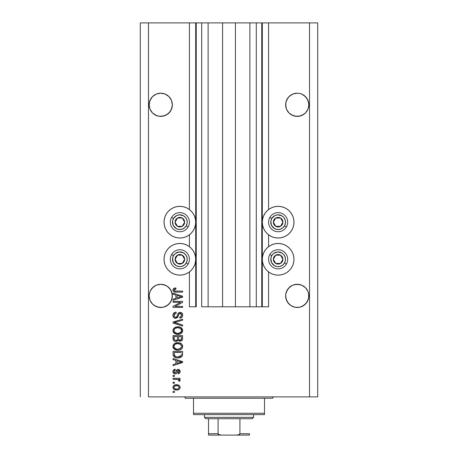 <?xml version="1.0" encoding="UTF-8"?>
<svg xmlns="http://www.w3.org/2000/svg" width="458" height="458" viewBox="0 0 458 458"><rect width="100%" height="100%" fill="white"/><g stroke="black" fill="none" stroke-linecap="round" stroke-linejoin="round"><path stroke-width="0.69" d="M261.758 306.797L256.297 306.797L261.758 306.797L261.758 22.9L256.297 22.9L256.297 306.797L249.885 306.797L256.297 306.797L256.297 22.9L249.885 22.9L249.885 306.797L235.418 306.797L249.885 306.797L249.885 22.9L222.582 22.9L235.418 22.9L235.418 306.797L208.115 306.797L222.582 306.797L222.582 22.9L208.115 22.9L208.115 306.797L201.703 306.797L208.115 306.797L208.115 22.9L201.703 22.9L201.703 306.797L201.703 22.9L196.242 22.9L196.242 306.797L189.417 306.797L189.417 271.926L189.417 306.797L195.698 306.797L195.698 22.9L189.417 22.9L189.417 209.552L189.417 22.9L148.472 22.9L148.472 396.886L309.528 396.886L309.528 22.9L262.302 22.9L262.302 306.797L261.758 306.797L261.758 22.9L235.418 22.9L235.418 306.797L222.582 306.797L222.582 22.9L196.242 22.9L196.242 306.797L195.698 306.797L195.698 22.9L196.242 22.9L140.28 22.9L140.28 396.886L140.28 22.9L148.472 22.9L148.472 396.886L317.72 396.886L317.72 22.9L317.72 396.886L309.528 396.886L309.528 22.9L268.583 22.9L268.583 209.552L268.583 22.9L262.302 22.9L262.302 306.797L268.583 306.797L268.583 271.926L268.583 306.797L261.799 306.797M189.417 246.673L189.417 234.799L189.417 246.673M268.583 246.673L268.583 234.799L268.583 246.673M168.962 96.592A11.599 11.599 0 0 0 168.956 96.592L171.475 100.354L172.134 102.529L171.475 100.354A11.599 11.599 0 0 0 171.469 100.348L172.357 104.796L171.475 109.233L168.956 113L167.199 114.443L163.019 116.172L158.491 116.172L154.312 114.443L158.491 116.172L156.315 115.513L152.554 113L150.035 109.233L149.153 104.796A11.599 11.599 0 0 1 160.752 93.192A11.599 11.599 0 0 1 172.357 104.796L172.3 105.924M150.041 100.348A11.599 11.599 0 0 0 150.035 100.359L152.554 96.592L156.315 94.073L160.752 93.192L165.195 94.073A11.599 11.599 0 0 0 156.327 94.067L152.554 96.592A11.599 11.599 0 0 0 152.548 96.592L150.035 100.354L149.377 102.529L151.111 98.35L152.554 96.592L156.315 94.073L160.752 93.192L165.195 94.073L160.752 93.192M308.789 103.657L307.965 100.354A11.599 11.599 0 0 0 307.959 100.348M301.685 94.073L299.509 93.415L301.685 94.073A11.599 11.599 0 0 0 292.817 94.067L297.248 93.192L299.509 93.415L301.685 94.073L305.446 96.592A11.599 11.599 0 0 0 305.446 96.592L307.965 100.354L308.847 104.796L308.623 107.058L307.965 109.233L305.446 113L301.685 115.513L297.248 116.395L292.805 115.513L290.801 114.443L294.986 116.172L292.805 115.513L289.044 113L286.525 109.233L285.643 104.796A11.599 11.599 0 0 1 297.248 93.192A11.599 11.599 0 0 1 308.847 104.796L307.965 109.233L305.446 113L303.688 114.443L299.509 116.172L294.981 116.172A11.599 11.599 0 0 1 294.958 116.166M290.784 114.431A11.599 11.599 0 0 0 290.801 114.443L289.044 113A11.599 11.599 0 0 1 289.038 112.994L286.525 109.233L285.866 107.058L285.866 102.529L287.601 98.35L286.525 100.354A11.599 11.599 0 0 0 286.525 100.354L289.044 96.592L287.601 98.35L289.044 96.592L292.805 94.073L289.044 96.592A11.599 11.599 0 0 0 289.038 96.592M154.294 114.431A11.599 11.599 0 0 0 154.312 114.443L152.554 113L150.035 109.233L149.153 104.796L150.035 100.354M165.195 94.073L168.956 96.592L171.475 100.354M170.405 289.445A11.599 11.599 0 0 0 170.393 289.422L172.134 293.618L171.475 291.443A11.599 11.599 0 0 0 171.469 291.431L172.357 295.879L171.475 300.322L168.956 304.083L167.199 305.526L163.019 307.261L158.491 307.261L154.312 305.526L152.554 304.083L150.035 300.322L149.153 295.879A11.599 11.599 0 0 1 160.752 284.281A11.599 11.599 0 0 1 172.357 295.879L172.3 294.729M150.041 291.431A11.599 11.599 0 0 0 150.035 291.443L152.554 287.676L151.111 289.433L154.312 286.233L152.554 287.676A11.599 11.599 0 0 0 152.548 287.681L156.315 285.162L154.312 286.233L156.315 285.162L160.752 284.281L165.195 285.162L167.199 286.233A11.599 11.599 0 0 0 167.181 286.221M151.111 289.433L150.035 291.443L151.111 289.433A11.599 11.599 0 0 0 151.1 289.445M306.9 289.445A11.599 11.599 0 0 0 306.883 289.422L307.965 291.443L308.789 294.74L308.789 297.019L307.965 300.322L305.446 304.083L303.688 305.526L299.509 307.261L294.981 307.261L290.801 305.526L289.044 304.083L286.525 300.322L285.643 295.879A11.599 11.599 0 0 1 297.248 284.281A11.599 11.599 0 0 1 308.847 295.879L308.789 294.746A11.599 11.599 0 0 0 308.789 294.74L308.789 294.729M308.623 293.618L308.623 298.141L306.889 302.326L303.688 305.526L299.509 307.261L297.248 307.484L294.981 307.261L290.801 305.526L287.601 302.326L285.866 298.141L285.7 294.729L286.525 291.443A11.599 11.599 0 0 0 286.525 291.443L285.866 293.618L287.601 289.433A11.599 11.599 0 0 0 287.59 289.445M295.004 284.498A11.599 11.599 0 0 0 294.981 284.504L299.509 284.504L297.248 284.281L301.685 285.162L303.688 286.233A11.599 11.599 0 0 0 303.671 286.221L305.446 287.676L307.965 291.443A11.599 11.599 0 0 0 307.959 291.431M301.685 285.162L299.509 284.504L301.685 285.162L305.446 287.676A11.599 11.599 0 0 0 305.44 287.67M287.601 289.433L286.525 291.443L289.044 287.676L287.601 289.433L290.801 286.233L289.044 287.676L292.805 285.162L290.801 286.233L292.805 285.162L297.248 284.281M150.035 291.443L149.211 294.74L149.211 297.019M281.223 237.702L278.138 238.011A15.835 15.835 0 0 1 262.302 222.176A15.835 15.835 0 0 1 278.138 206.34L281.223 206.65L284.195 207.548L286.931 209.008L289.33 210.978L291.299 213.376L292.765 216.119L293.664 219.084L293.967 222.176L293.664 225.262L292.765 228.233L291.299 230.969L289.33 233.368L286.931 235.338L284.195 236.803L281.223 237.702L278.138 238.011L275.046 237.702L272.075 236.803L269.338 235.338L266.94 233.368L264.97 230.969L263.51 228.233L262.606 225.262L262.302 222.176L262.606 219.084L263.51 216.119L264.97 213.376L266.94 210.978L269.338 209.008L272.075 207.548L275.046 206.65L278.138 206.34A15.835 15.835 0 0 1 293.967 222.176A15.835 15.835 0 0 1 278.138 238.011L275.046 237.702M281.223 274.829L278.138 275.132A15.835 15.835 0 0 1 262.302 259.302A15.835 15.835 0 0 1 278.138 243.467A15.835 15.835 0 0 1 293.967 259.302A15.835 15.835 0 0 1 278.138 275.132L275.046 274.829L272.075 273.93L269.338 272.464L266.94 270.495L264.97 268.096L263.51 265.359L262.606 262.388L262.302 259.302L262.606 256.211L263.51 253.24L264.97 250.503L266.94 248.104L269.338 246.135L272.075 244.675L275.046 243.77L278.138 243.467L281.223 243.77L284.195 244.675L286.931 246.135L289.33 248.104L291.299 250.503L292.765 253.24L293.664 256.211L293.967 259.302L293.664 262.388L292.765 265.359L291.299 268.096L289.33 270.495L286.931 272.464L284.195 273.93L281.223 274.829L278.138 275.132L275.046 274.829M182.954 237.702L179.862 238.011A15.835 15.835 0 0 1 164.033 222.176A15.835 15.835 0 0 1 179.862 206.34L182.954 206.65L185.925 207.548L188.662 209.008L191.06 210.978L193.03 213.376L194.49 216.119L195.394 219.084L195.698 222.176L195.394 225.262L194.49 228.233L193.03 230.969L191.06 233.368L188.662 235.338L185.925 236.803L182.954 237.702L179.862 238.011L176.777 237.702L173.805 236.803L171.069 235.338L168.67 233.368L166.701 230.969L165.235 228.233L164.336 225.262L164.033 222.176L164.336 219.084L165.235 216.119L166.701 213.376L168.67 210.978L171.069 209.008L173.805 207.548L176.777 206.65L179.862 206.34A15.835 15.835 0 0 1 195.698 222.176A15.835 15.835 0 0 1 179.862 238.011L176.777 237.702M182.954 274.829L179.862 275.132A15.835 15.835 0 0 1 164.033 259.302A15.835 15.835 0 0 1 179.862 243.467A15.835 15.835 0 0 1 195.698 259.302A15.835 15.835 0 0 1 179.862 275.132L176.777 274.829L173.805 273.93L171.069 272.464L168.67 270.495L166.701 268.096L165.235 265.359L164.336 262.388L164.033 259.302L164.336 256.211L165.235 253.24L166.701 250.503L168.67 248.104L171.069 246.135L173.805 244.675L176.777 243.77L179.862 243.467L182.954 243.77L185.925 244.675L188.662 246.135L191.06 248.104L193.03 250.503L194.49 253.24L195.394 256.211L195.698 259.302L195.394 262.388L194.49 265.359L193.03 268.096L191.06 270.495L188.662 272.464L185.925 273.93L182.954 274.829L179.862 275.132L176.777 274.829M308.789 297.019L308.847 295.879A11.599 11.599 0 0 1 297.248 307.484A11.599 11.599 0 0 1 285.643 295.879L285.643 295.845M292.805 285.162L294.981 284.504L292.805 285.162M172.134 102.529L172.357 104.796L171.475 109.233L168.956 113L165.195 115.513L160.752 116.395L158.491 116.172M165.195 285.162L163.019 284.504L167.199 286.233L168.956 287.676L171.475 291.443M158.491 284.504L156.315 285.162L160.752 284.281M172.134 293.618L172.134 298.141L170.399 302.326L167.199 305.526L163.019 307.261L160.752 307.484L156.315 306.597L152.554 304.083L150.035 300.322L149.153 295.879A11.599 11.599 0 0 0 160.752 307.484A11.599 11.599 0 0 0 172.357 295.879L172.294 297.105M297.248 93.192L299.509 93.415L297.248 93.192L292.805 94.073L289.044 96.592M301.685 115.513L303.688 114.443L299.509 116.172A11.599 11.599 0 0 0 299.532 116.166M156.315 94.073L158.491 93.415L156.315 94.073M165.195 115.513L167.199 114.443L163.019 116.172A11.599 11.599 0 0 0 163.042 116.166M285.7 297.019L285.866 293.618M305.446 287.676L306.889 289.433M305.446 304.083L301.685 306.597L303.688 305.526L306.889 302.326L308.623 298.141L307.965 300.322M167.199 286.233L170.399 289.433M168.956 304.083L165.195 306.597L167.199 305.526L170.399 302.326L172.134 298.141L171.475 300.322M173.038 302.332L180.647 302.332L173.038 302.332L173.038 301.341L182.593 301.341L182.593 302.395L174.979 306.425L182.593 306.425L182.593 307.421L173.038 307.421L173.038 306.356L180.647 302.332L173.038 306.356L173.038 307.421L182.593 307.421L182.593 306.425L174.979 306.425L182.593 302.395L182.593 301.341L173.038 301.341L173.038 302.332L173.038 301.341L182.593 301.341L182.593 302.395M175.878 318.333L174.069 317.841L172.998 316.186L173.118 314.074L174.532 312.493L176.141 312.133L176.267 313.129L174.647 313.782L174.069 314.972L174.235 316.461L175.311 317.314L176.754 316.862L178.002 313.547L179.118 312.568L181.425 312.705L182.679 314.623L182.542 316.289L181.952 317.268L179.862 318.092L179.742 317.096L181.116 316.57L181.586 314.852L180.727 313.507L179.318 313.541L177.607 317.486L175.695 318.339L177.979 316.867L179.107 313.69L180.074 313.375L181.603 315.19C181.557 316.375 180.933 317.01 179.742 317.096L179.862 318.092C181.677 317.949 182.627 316.97 182.719 315.156C182.656 313.449 181.78 312.528 180.103 312.385C178.603 312.545 177.727 313.404 177.475 314.961C177.383 316.255 176.777 317.05 175.666 317.348C174.567 317.205 174.023 316.564 174.034 315.413C174.12 314.016 174.864 313.255 176.267 313.129L176.141 312.133C174.114 312.253 173.038 313.318 172.912 315.327C172.969 317.159 173.897 318.161 175.695 318.339L175.408 318.327M174.59 322.392L182.593 325.037L182.593 326.073L173.038 323.062L173.038 322.037L182.593 319.18L182.593 320.199L174.154 322.495L182.593 325.037L182.593 326.073L182.593 325.037L174.154 322.495L182.593 320.199L182.593 319.18L173.038 322.037L173.038 323.062L173.038 322.037L182.593 319.18L182.593 320.199L175.654 322.111M172.912 330.561L173.788 328.289L175.975 327.001L179.444 326.949L181.425 327.871L182.479 329.273L182.61 331.426L181.689 333.012L179.942 334.037L177.355 334.334L175.156 333.83L173.29 332.147L172.912 330.561L174.372 333.372L177.807 334.346C180.584 334.42 182.221 333.155 182.719 330.567C182.21 327.922 180.532 326.663 177.693 326.777L174.412 327.745L172.924 330.355M172.912 346.443L173.788 344.17L175.975 342.882L179.444 342.83L181.425 343.758L182.479 345.155L182.61 347.307L181.689 348.893L179.942 349.918L177.355 350.215L175.156 349.712L173.29 348.034L172.912 346.443L174.372 349.254L177.807 350.227C180.584 350.301 182.221 349.042 182.719 346.448C182.21 343.809 180.532 342.544 177.693 342.658L174.412 343.626L172.912 346.443M173.038 359.576L175.895 360.406L173.038 359.576L173.038 358.54L182.593 361.591L182.593 362.559L173.038 365.616L173.038 364.585L175.895 363.749L175.895 360.406L175.895 363.749L173.038 364.585L173.038 365.616L182.593 362.559L182.593 361.591L173.038 358.54L173.038 359.576L173.038 358.54L182.593 361.591L182.593 362.559L173.038 365.616L173.038 364.585M174.406 392.414L173.038 392.414L173.038 391.424L174.406 391.424L174.406 392.414L174.406 391.424L173.038 391.424L173.038 392.414L173.038 391.424L174.406 391.424L174.406 392.414L173.038 392.414L174.406 392.414M176.588 390.056L174.12 389.518L172.987 388.023L173.227 386.186L174.658 385.012L177.767 384.835L179.427 385.682L180.04 386.764L180.04 388.006L179.439 389.077L178.116 389.861L176.588 390.056C178.586 390.142 179.759 389.248 180.114 387.388C179.748 385.504 178.551 384.617 176.513 384.72C174.481 384.623 173.284 385.51 172.912 387.388C173.29 389.3 174.515 390.187 176.588 390.056L176.582 390.056M174.406 383.231L173.038 383.231L173.038 382.241L174.406 382.241L174.406 383.231L174.406 382.241L173.038 382.241L173.038 383.231L173.038 382.241L174.406 382.241L174.406 383.231L173.038 383.231L174.406 383.231M178.362 379.556L173.038 379.264L173.038 378.268L179.988 378.268L179.988 379.264L178.878 379.264L179.994 380.003L179.742 381.371L178.746 380.999L178.5 379.642L176.639 379.264L178.059 379.442L178.872 380.329L178.746 380.999L179.742 381.371L180.114 380.438L178.878 379.264L179.988 379.264L179.988 378.268L173.038 378.268L173.038 379.264L173.038 378.268L179.988 378.268L179.988 379.264M174.406 376.407L173.038 376.407L173.038 375.417L174.406 375.417L174.406 376.407L174.406 375.417L173.038 375.417L173.038 376.407L173.038 375.417L174.406 375.417L174.406 376.407L173.038 376.407L174.406 376.407M175.156 373.928L174.023 373.665L173.13 372.697L172.947 371.129L173.519 369.921L175.151 369.211L175.271 370.207L174.269 370.631L173.908 371.65L174.252 372.64L174.985 372.932L175.689 372.606L177.166 369.6L178.546 369.371L179.616 369.978L180.086 371.959L179.307 373.402L178.128 373.802L178.002 372.812L178.838 372.44L179.118 371.575L178.832 370.579L178.156 370.339L176.674 373.316L175.156 373.928C176.416 373.82 177.126 373.093 177.298 371.759L177.693 370.642L178.271 370.327L179.118 371.575L178.002 372.812L178.128 373.802C179.427 373.619 180.086 372.864 180.114 371.541C180.091 370.201 179.433 369.469 178.128 369.337C176.88 369.577 176.17 370.39 175.998 371.77L175.614 372.709L174.985 372.932L173.908 371.65L175.271 370.207L175.151 369.211C173.731 369.394 172.987 370.184 172.912 371.581C172.969 373.035 173.714 373.82 175.156 373.928L174.927 373.917M173.038 354.286C173.427 356.879 175.042 358.093 177.87 357.921L175.494 357.589L173.582 356.335L173.055 354.715L173.038 351.469L182.593 351.469L182.559 354.927L182.118 356.284L180.515 357.48L177.87 357.921C179.902 358.076 181.42 357.332 182.416 355.683L182.593 351.469L173.038 351.469L173.038 354.286L173.038 351.469L182.593 351.469M173.044 338.817L173.038 338.525C173.055 340.374 173.988 341.336 175.843 341.416L174.189 341.004L173.376 340.202L173.038 335.588L182.593 335.588L182.57 339.052L182.003 340.42L179.897 341.153L178.191 340.105L177.229 341.124L175.843 341.416L178.191 340.105L180.189 341.17C181.78 341.027 182.582 340.151 182.593 338.548L182.593 335.588L173.038 335.588L173.038 338.525L173.038 335.588L182.593 335.588L182.57 339.046M173.038 294.185L175.895 295.015L173.038 294.185L173.038 293.149L182.593 296.2L182.593 297.168L173.038 300.225L173.038 299.194L175.895 298.358L175.895 295.015L175.895 298.358L173.038 299.194L173.038 300.225L182.593 297.168L182.593 296.2L173.038 293.149L173.038 294.185L173.038 293.149L182.593 296.2L182.593 297.168L173.038 300.225L173.038 299.194M173.508 291.488L172.975 290.544L173.067 289.164L173.845 288.345L175.591 287.945L176.015 288.929L174.761 289.107L174.08 289.731L174.601 290.973L182.593 291.168L182.593 292.158L175.013 292.089L173.508 291.483L172.912 290C173.239 291.632 174.303 292.347 176.107 292.158L182.593 292.158L182.593 291.168L174.756 291.036L174.034 290.046L176.015 288.929L175.895 287.939L173.588 288.506L172.912 290L173.588 288.506M317.72 22.9L309.528 22.9L317.72 22.9M173.805 273.93L171.069 272.464M166.701 268.096L165.235 265.359M164.336 262.388L164.033 259.302L164.336 256.211M173.805 236.803L171.069 235.338M166.701 230.969L165.235 228.233M164.336 225.262L164.033 222.176L164.336 219.084M293.664 256.211L293.967 259.302L293.664 262.388M292.765 265.359L291.299 268.096M286.931 272.464L284.195 273.93M293.664 219.084L293.967 222.176L293.664 225.262M292.765 228.233L291.299 230.969M286.931 235.338L284.195 236.803M173.611 385.688L174.092 385.287M174.647 385.012L175.889 384.749M176.513 384.72L177.149 384.749M177.704 384.823L179.416 385.67M178.254 384.966L178.563 385.086M179.983 386.581L180.097 387.073M180.097 387.697L180.04 387.995M180.034 388.018L179.811 388.579M179.799 388.596L179.444 389.071M179.433 389.082L178.694 389.632M177.641 389.976L177.2 390.033M175.946 390.033L176.267 390.05M174.401 389.666L173.628 389.128M172.987 388.012L172.935 387.726M176.943 385.728L176.519 385.716C177.893 385.596 178.763 386.146 179.118 387.365C178.786 388.613 177.916 389.18 176.519 389.065L177.933 388.859M174.618 388.624L176.519 389.065C175.139 389.18 174.269 388.63 173.908 387.416L174.481 388.521M174.166 386.598L175.649 385.779L174.509 386.237M173.971 386.987L173.908 387.416C174.246 386.163 175.111 385.596 176.519 385.716L175.403 385.831M179.055 387.8L179.026 386.878M178.849 386.563L178.345 386.111M178.551 386.26L178.025 385.951M178.191 386.025L176.084 385.728M177.807 388.905L178.523 388.539M178.208 388.745L178.975 387.995L179.101 387.153M178.643 388.436L178.975 387.995M178.878 379.264L179.221 379.419M179.421 379.522L179.725 379.716M180.114 380.438L179.742 381.371L178.746 380.999L178.855 380.169M178.746 380.999L178.872 380.329M178.059 379.442L177.71 379.361M173.038 379.264L176.639 379.264M173.233 370.282L173.794 369.698M174.286 369.434L174.698 369.303M174.922 369.251L175.002 370.253M174.733 370.333L174.269 370.637M173.937 371.312L173.943 372.033M174.67 372.892L175.614 372.709L175.998 371.77L175.614 372.709L174.985 372.932L175.614 372.709M176.124 371.364L176.233 371.032M176.633 370.127L177.166 369.6M177.063 369.669L178.133 369.337M177.412 369.469L177.75 369.371M178.952 369.491L179.301 369.692M179.605 373.115L179.318 373.396M178.935 373.602L178.546 373.728M178.128 373.802L178.002 372.812M178.007 372.812L178.454 372.697M178.838 372.434L179.084 371.152M179.044 370.963L178.677 370.448M178.374 370.339L177.63 370.768M178.271 370.327L177.693 370.642L177.292 371.759L177.693 370.642L178.271 370.327M177.172 372.159L177.046 372.526M173.794 373.528L173.227 372.904M173.817 369.68L173.519 369.921M173.502 373.27L174.011 373.659M174.985 372.932L174.292 372.68L173.908 371.65M179.633 362.621L177.011 363.417L181.597 362.078L179.633 362.621L181.597 362.078L179.788 361.631L181.597 362.078L181.036 362.215M177.011 360.732L179.788 361.631L177.011 360.732L177.011 363.417L177.011 360.732M182.553 355.013L182.513 355.305M182.112 356.29L181.666 356.788M181.122 357.183L180.526 357.475M180.504 357.486L179.651 357.744M179.21 357.83L178.563 357.898M177.429 357.91L177.04 357.887M176.668 357.847L174.681 357.246M175.483 357.584L175.174 357.475M173.113 355.15L173.221 355.597M173.095 355.082L173.055 354.721M182.587 354.492L182.593 354.16M181.442 354.824L181.477 354.137M181.024 355.9L181.288 355.488L177.881 356.931L179.805 356.673L181.024 355.9L179.57 356.742M176.404 356.793L176.771 356.856M175.374 356.473L174.154 354.166L174.206 354.91L174.154 352.46L181.477 352.46L174.154 352.46L174.154 354.166M174.229 355.03L174.338 355.425M174.424 355.62L175.048 356.295M174.95 356.227L176.112 356.73M174.779 343.391L174.086 343.884M175.603 343.002L175.958 342.887M178.568 342.699L178.133 342.67M178.591 342.699L179.439 342.83M181.969 344.301L180.292 343.088M181.11 343.517L181.402 343.735M182.278 344.754L182.479 345.155M182.616 345.578L182.69 345.996M182.479 347.708L182.673 347.015M179.937 349.923L179.645 350.009M179.101 350.124L178.254 350.215M176.88 350.175L175.798 349.958M174.372 349.254L174.051 348.99M173.782 348.727L173.29 348.034M173.279 348.017L173.004 347.267M173.021 347.336L172.947 346.929M172.947 345.962L173.777 344.181M177.257 342.67L176.822 342.71M182.003 348.544L182.29 348.109M180.366 344.244L177.675 343.649C179.88 343.5 181.191 344.433 181.603 346.46L181.156 347.868M181.574 346.838L179.994 348.819L178.935 349.139L180.927 348.16M178.391 349.214L177.836 349.236C175.7 349.345 174.429 348.412 174.034 346.437L174.217 347.399M174.114 347.09L174.366 347.702L176.519 349.116L175.288 348.641L176.553 349.122M175.792 348.899L174.366 347.702M175.242 344.273L177.034 343.683L175.609 344.061M181.58 346.116L180.309 344.21M180.916 348.172L178.11 349.231M177.172 349.208L176.519 349.116M175.225 344.284L174.355 345.206L174.034 346.437C174.406 344.519 175.62 343.592 177.675 343.649L176.639 343.735M174.206 345.504L174.114 345.796M182.587 338.8L182.536 339.304M182.295 340.019L182.009 340.414M181.986 340.437L181.626 340.735M181.608 340.746L181.185 340.975M179.633 341.113L178.809 340.763M175.843 341.416L175.557 341.41M175.271 341.376L174.716 341.244M174.624 341.21L174.189 341.004M179.044 340.901L179.605 341.107M177.504 338.41L177.504 338.41C177.589 339.647 177.034 340.317 175.838 340.426C177.034 340.317 177.589 339.647 177.504 338.41L177.504 336.578L177.504 338.41M177.481 338.972L177.504 338.599M174.784 340.157L175.838 340.426L174.401 339.762M181.448 338.914L181.477 338.204C181.626 339.389 181.145 340.048 180.034 340.18L181.03 339.865L181.425 339.092M179.605 340.134L178.712 339.309L178.62 336.578L181.477 336.578L181.477 338.204L181.477 336.578L178.62 336.578L178.712 339.309L179.542 340.122M180.698 340.065L181.477 338.204M174.154 336.578L177.504 336.578L174.154 336.578L174.275 339.51L174.154 336.578M174.326 339.618L174.899 340.225L176.027 340.42L176.903 340.117L177.418 339.344M174.195 339.16L174.154 338.548M178.62 338.33L178.792 339.51M178.906 339.693L179.822 340.168M180.034 340.18L180.389 340.151M175.551 327.138L175.969 327.001M177.693 326.777L178.133 326.789M178.597 326.817L179.433 326.949M181.11 327.636L182.708 330.785M182.61 331.426L177.355 334.334M176.885 334.294L176.021 334.134M174.561 333.498L174.051 333.109M173.782 332.846L172.947 331.048M172.947 330.081L173.777 328.3M179.942 334.037L181.391 333.275M181.654 333.046L182.29 332.227M180.366 328.363L177.675 327.768C179.88 327.613 181.191 328.552 181.603 330.573L181.156 331.987M181.574 330.951L179.994 332.937L178.935 333.258L180.927 332.279M178.391 333.332L177.836 333.355C175.7 333.464 174.429 332.531 174.034 330.556L174.217 331.518M174.114 331.208L174.366 331.821L176.519 333.235L175.288 332.76L176.553 333.241M175.792 333.018L174.366 331.821M175.242 328.392L177.034 327.802L175.609 328.18M181.58 330.235L180.309 328.323M180.916 332.29L178.11 333.35M177.172 333.327L176.519 333.235M175.225 328.403L174.355 329.325L174.034 330.556C174.406 328.632 175.62 327.705 177.675 327.768L176.639 327.854M174.355 329.325L174.114 329.909M173.038 323.062L182.593 326.073L173.038 323.062M175.019 322.283L175.66 322.111M172.964 314.686L172.912 315.327M173.244 313.776L173.468 313.392M174.882 312.345L174.55 312.488M174.887 312.345L175.82 312.15M176.141 312.133L176.267 313.129L175.82 313.192M174.99 313.501L175.391 313.306L174.051 315.768M174.177 316.318L174.418 316.764M176.078 317.297L176.685 316.936M176.983 316.484L177.286 315.619M178.683 312.808L179.851 312.396M180.103 312.385L180.635 312.425M181.15 312.574L182.524 313.988M182.57 314.125L182.708 314.886M182.679 315.728L182.267 316.867M181.5 317.634L181.059 317.858M180.154 318.07L179.742 317.096L180.103 317.05M180.555 316.925L181.379 316.209M181.5 315.928L181.603 315.19M180.412 313.409L180.727 313.507M180.246 313.381L179.038 313.764M180.074 313.375L179.324 313.541M178.769 314.234L178.62 314.657M178.603 314.72L178.706 314.406M178.391 315.539L178.471 315.207M177.979 316.867L177.738 317.308M175.116 318.287L173.668 317.497M172.924 315.619L172.952 315.905M174.177 314.537L174.372 314.136M182.593 306.425L182.593 307.421L173.038 307.421L173.038 306.356M180.234 296.378L181.597 296.687L181.036 296.824M180.057 297.105L177.011 298.026L177.011 295.341L179.788 296.24L177.011 295.341L177.011 298.026L179.633 297.231M173.851 288.34L174.704 288.048M175.591 287.945L176.015 288.929L175.071 289.027M175.053 289.032L174.384 289.307M174.458 290.887L175.202 291.122M175.397 291.145L176.032 291.168M182.593 291.168L182.593 292.158L176.107 292.158M174.389 291.958L175.013 292.089M173.164 291.053L173.038 290.767M174.401 288.122L174.114 288.219M175.242 388.911L176.736 389.06M173.92 387.199L173.925 387.628M176.994 356.885L177.584 356.925M177.881 356.931L178.368 356.919M179.805 356.673L180.257 356.484M181.523 345.784L181.414 345.464M178.357 343.677L177.034 343.683M174.034 346.437L174.051 346.769M181.523 329.903L181.414 329.577M178.357 327.791L177.034 327.802M174.034 330.556L174.051 330.882M181.007 296.836L181.597 296.687L180.687 296.498M303.706 114.431A11.599 11.599 0 0 1 303.671 114.454L305.446 113L307.965 109.233L308.847 104.796A11.599 11.599 0 0 1 297.248 116.395A11.599 11.599 0 0 1 285.643 104.796L285.7 105.924A11.599 11.599 0 0 0 285.7 105.93L285.7 105.924M303.688 95.149L306.889 98.35L308.623 102.529M285.7 103.657L285.866 102.529M172.3 105.93L172.357 104.79A11.599 11.599 0 0 1 160.752 116.395A11.599 11.599 0 0 1 149.153 104.796L149.211 105.924A11.599 11.599 0 0 0 149.211 105.93L149.211 105.924M167.199 95.149L168.956 96.592M149.211 103.657L149.377 102.529M154.312 305.526L156.315 306.597L154.312 305.526A11.599 11.599 0 0 0 156.315 306.597M172.3 297.019L172.357 295.879M151.1 302.314A11.599 11.599 0 0 1 149.377 298.141L150.035 300.322M292.805 306.597L290.801 305.526L292.805 306.597A11.599 11.599 0 0 1 285.866 298.141L286.525 300.322M303.688 305.526L301.685 306.597M294.981 307.261A11.599 11.599 0 0 0 308.623 298.141M167.199 305.526L165.195 306.597M158.491 307.261A11.599 11.599 0 0 0 172.134 298.141M150.041 109.239L150.035 109.227A11.599 11.599 0 0 0 150.041 109.239L149.377 107.058M167.199 114.443L170.399 111.237L172.134 107.058M286.525 109.233L286.525 109.227A11.599 11.599 0 0 0 286.531 109.239L285.866 107.058M184.042 223.212L184.643 222.176A4.775 4.775 0 0 1 184.001 224.563L183.446 224.243L184.042 223.212L183.446 224.243L184.001 224.563L184.477 223.412L184.477 220.939L184.001 219.788L182.25 218.037L181.099 217.561L178.626 217.561L177.475 218.037L175.729 219.788L175.248 220.939L175.248 223.412L176.485 225.554L177.475 226.315L178.626 226.79L181.099 226.79L182.25 226.315L184.001 224.563A4.775 4.775 0 0 1 175.088 222.176A4.775 4.775 0 0 1 182.25 218.037L177.475 218.037L175.088 222.176L177.475 226.315L182.25 226.315L183.446 224.243L182.25 226.315L177.475 226.315L175.088 222.176L177.475 218.037L182.25 218.037A4.775 4.775 0 0 1 184.643 222.176L182.25 218.037L184.643 222.176L184.042 223.212M173.479 218.489A7.368 7.368 0 0 1 183.549 215.792A7.368 7.368 0 0 1 186.246 225.863L188.141 226.95A9.555 9.555 0 0 0 184.643 213.903A9.555 9.555 0 0 0 171.59 217.401L173.479 218.489L176.605 215.563L179.381 214.819L183.549 215.792L185.713 217.687L186.984 220.269L187.173 223.138L186.246 225.863L184.351 228.021L181.769 229.292L178.901 229.481L176.181 228.559L173.256 225.433L172.557 221.214L173.479 218.489L171.59 217.401A9.555 9.555 0 0 1 184.643 213.903A9.555 9.555 0 0 1 188.141 226.95A9.555 9.555 0 0 1 175.088 230.448A9.555 9.555 0 0 1 171.59 217.401A9.555 9.555 0 0 0 175.088 230.448A9.555 9.555 0 0 0 188.141 226.95L186.246 225.863A7.368 7.368 0 0 1 176.181 228.559A7.368 7.368 0 0 1 173.479 218.489M282.317 223.212L282.912 222.176A4.775 4.775 0 0 1 282.271 224.563L281.722 224.243L282.317 223.212L281.722 224.243L282.271 224.563L282.752 223.412L282.752 220.939L281.515 218.798L280.525 218.037L279.374 217.561L276.901 217.561L275.75 218.037L273.999 219.788L273.357 222.176L273.523 223.412L273.999 224.563L275.75 226.315L276.901 226.79L279.374 226.79L280.525 226.315L282.271 224.563A4.775 4.775 0 0 1 273.357 222.176A4.775 4.775 0 0 1 280.525 218.037L275.75 218.037L273.357 222.176L275.75 226.315L280.525 226.315L281.722 224.243L280.525 226.315L275.75 226.315L273.357 222.176L275.75 218.037L280.525 218.037A4.775 4.775 0 0 1 282.912 222.176L280.525 218.037L282.912 222.176L282.317 223.212M271.754 218.489A7.368 7.368 0 0 1 281.819 215.792A7.368 7.368 0 0 1 284.521 225.863L286.41 226.95A9.555 9.555 0 0 0 282.912 213.903A9.555 9.555 0 0 0 269.859 217.401L271.754 218.489L274.874 215.563L277.657 214.819L281.819 215.792L283.983 217.687L285.254 220.269L285.443 223.138L284.521 225.863L282.626 228.021L280.044 229.292L277.176 229.481L274.451 228.559L271.525 225.433L270.827 221.214L271.754 218.489L269.859 217.401A9.555 9.555 0 0 1 282.912 213.903A9.555 9.555 0 0 1 286.41 226.95A9.555 9.555 0 0 1 273.357 230.448A9.555 9.555 0 0 1 269.859 217.401A9.555 9.555 0 0 0 273.357 230.448A9.555 9.555 0 0 0 286.41 226.95L284.521 225.863A7.368 7.368 0 0 1 274.451 228.559A7.368 7.368 0 0 1 271.754 218.489M282.317 260.333L282.912 259.302A4.775 4.775 0 0 1 282.271 261.69L281.722 261.369L282.317 260.333L281.722 261.369L282.271 261.69L282.752 260.539L282.752 258.066L282.271 256.909L280.525 255.163L278.138 254.522L276.901 254.688L275.75 255.163L273.999 256.909L273.357 259.302L273.523 260.539L273.999 261.69L275.75 263.436L276.901 263.917L279.374 263.917L281.515 262.68L282.271 261.69A4.775 4.775 0 0 1 273.357 259.302A4.775 4.775 0 0 1 280.525 255.163L275.75 255.163L273.958 258.26L273.357 259.302L275.75 263.436L280.525 263.436L281.722 261.369L280.525 263.436L275.75 263.436L273.357 259.302L273.958 258.26L275.75 255.163L280.525 255.163A4.775 4.775 0 0 1 282.912 259.302L280.525 255.163L282.912 259.302L282.317 260.333M271.754 255.616A7.368 7.368 0 0 1 281.819 252.919A7.368 7.368 0 0 1 284.521 262.984L286.41 264.077A9.555 9.555 0 0 0 282.912 251.024A9.555 9.555 0 0 0 269.859 254.522L271.754 255.616L273.649 253.451L277.657 251.946L281.819 252.919L283.983 254.814L285.254 257.396L285.443 260.264L284.521 262.984L282.626 265.148L280.044 266.419L277.176 266.608L274.451 265.686L271.525 262.56L270.827 258.341L271.754 255.616L269.859 254.522A9.555 9.555 0 0 1 282.912 251.024A9.555 9.555 0 0 1 286.41 264.077A9.555 9.555 0 0 1 273.357 267.575A9.555 9.555 0 0 1 269.859 254.522A9.555 9.555 0 0 0 273.357 267.575A9.555 9.555 0 0 0 286.41 264.077L284.521 262.984A7.368 7.368 0 0 1 274.451 265.686A7.368 7.368 0 0 1 271.754 255.616M184.042 260.333L184.643 259.302A4.775 4.775 0 0 1 184.001 261.69L183.446 261.369L184.042 260.333L183.446 261.369L184.001 261.69L184.477 260.539L184.477 258.066L184.001 256.909L182.25 255.163L179.862 254.522L178.626 254.688L177.475 255.163L175.729 256.909L175.248 258.066L175.248 260.539L176.485 262.68L177.475 263.436L178.626 263.917L181.099 263.917L183.24 262.68L184.001 261.69A4.775 4.775 0 0 1 175.088 259.302A4.775 4.775 0 0 1 182.25 255.163L177.475 255.163L176.885 256.182L175.088 259.302L177.475 263.436L182.25 263.436L182.845 262.411L183.446 261.369L182.25 263.436L177.475 263.436L175.088 259.302L177.475 255.163L182.25 255.163A4.775 4.775 0 0 1 184.643 259.302L182.25 255.163L184.643 259.302L184.042 260.333M173.479 255.616A7.368 7.368 0 0 1 183.549 252.919A7.368 7.368 0 0 1 186.246 262.984L188.141 264.077A9.555 9.555 0 0 0 184.643 251.024A9.555 9.555 0 0 0 171.59 254.522L173.479 255.616L175.374 253.451L179.381 251.946L183.549 252.919L185.713 254.814L186.984 257.396L187.173 260.264L186.246 262.984L184.351 265.148L181.769 266.419L178.901 266.608L176.181 265.686L173.256 262.56L172.557 258.341L173.479 255.616L171.59 254.522A9.555 9.555 0 0 1 184.643 251.024A9.555 9.555 0 0 1 188.141 264.077A9.555 9.555 0 0 1 175.088 267.575A9.555 9.555 0 0 1 171.59 254.522A9.555 9.555 0 0 0 175.088 267.575A9.555 9.555 0 0 0 188.141 264.077L186.246 262.984A7.368 7.368 0 0 1 176.181 265.686A7.368 7.368 0 0 1 173.479 255.616M183.956 396.886A1.363 1.363 0 0 1 185.324 398.248A1.363 1.363 0 0 0 183.956 396.886M272.676 398.248A1.363 1.363 0 0 1 274.044 396.886A1.363 1.363 0 0 0 272.676 398.248L193.511 398.248L193.511 413.259L264.489 413.259L264.489 398.248L185.324 398.248L193.511 398.248L193.511 414.627L264.489 414.627L193.511 414.627L193.511 413.259L264.489 413.259L264.489 398.248L272.676 398.248M264.489 414.627L264.489 413.259L264.489 414.627M208.527 434.184L208.527 418.721L208.527 433.737L218.082 433.737L219.491 434.882L221.403 435.1L249.473 435.1L236.597 435.1L238.509 434.882L239.918 433.737L249.473 433.737L249.473 435.1L249.473 433.737L239.918 433.737L239.918 418.721L252.203 418.721L253.566 417.358L204.434 417.358L205.797 418.721L239.918 418.721L205.797 418.721L204.434 417.358L253.566 417.358L253.566 414.627L253.566 417.358L252.203 418.721L239.918 418.721L239.918 433.737L239.397 434.51L236.597 435.1L221.403 435.1L218.603 434.51L218.082 433.737L218.082 418.721L218.082 433.737L208.527 433.737L208.527 435.1L221.403 435.1L208.527 435.1M204.434 414.627L204.434 417.358L204.434 414.627M249.473 433.737L249.473 435.054"/></g></svg>
